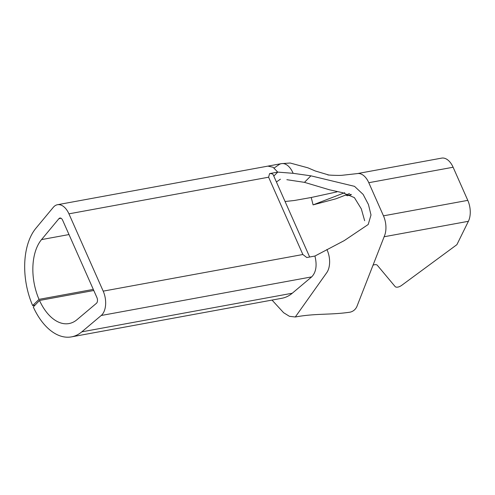 <?xml version="1.0" encoding="UTF-8"?>
<svg xmlns="http://www.w3.org/2000/svg" width="495" height="495" viewBox="0 0 495 495"><rect width="100%" height="100%" fill="white"/><g stroke="black" fill="none" stroke-linecap="round" stroke-linejoin="round"><path stroke-width="0.74" d="M357.124 173.634A17.77 10.414 79.6 0 1 357.322 173.597L441.639 158.122A17.77 10.414 79.6 0 1 453.111 167.236L467.787 200.364A17.77 10.414 79.6 0 1 468.394 221.296L456.885 244.672L401.761 285.293A5.921 2.976 -35.2 0 1 395.084 286.518L377.351 265.314A5.921 2.976 144.8 0 0 374.604 264.726A5.921 2.976 144.8 0 0 373.026 265.202M93.79 290.503L39.507 300.459L33.289 306.999A59.66 34.953 -100.4 0 0 71.466 336.878A59.66 34.953 -100.4 0 0 81.811 331.848L101.221 315.494A17.77 10.414 -100.4 0 0 103.195 291.147L68.935 213.84L268.606 177.204L269.589 173.597L277.738 172.105L273.054 167.242L267.937 166.122M68.935 213.84A17.77 10.414 -100.4 0 0 57.469 204.726A17.77 10.414 -100.4 0 0 53.825 206.749A17.77 10.414 -100.4 0 0 53.293 207.337L35.906 228.263A59.66 34.953 -100.4 0 0 32.658 305.57L39.018 299.357A46.122 27.021 79.6 0 1 41.531 239.599L58.917 218.666A4.232 2.481 79.6 0 1 59.047 218.524A4.232 2.481 79.6 0 1 59.914 218.047A4.232 2.481 79.6 0 1 62.642 220.213L96.902 297.52A4.232 2.481 79.6 0 1 96.432 303.317L77.016 319.671A46.122 27.021 79.6 0 1 69.022 323.557A46.122 27.021 79.6 0 1 39.507 300.459M350.974 194.362L347.416 195.735L351.382 194.677M349.507 193.564L335.969 198.786L313.081 204.887L311.225 197.493L294.296 200.506L285.071 201.502M344.712 192.685L313.081 204.887M71.466 336.878L281.927 298.262A59.66 34.953 79.6 0 0 292.273 293.232L311.689 276.878C316.113 272.281 317.196 265.332 314.931 256.039L344.217 240.626L368.212 224.489L371.003 214.985L368.447 204.509L363.113 194.387L354.519 186.343L310.91 175.83L293.145 173.318L277.738 172.105L273.803 176.09M272.021 300.081L283.61 312.704L289.439 316.317L295.305 316.992C315.959 313.199 330.363 315.105 350.083 312.172C353.114 311.448 355.361 309.635 356.802 306.745L384.584 235.601A17.77 10.414 79.6 0 0 383.47 215.839L368.787 182.704A17.77 10.414 79.6 0 0 366.529 178.695A17.77 10.414 79.6 0 0 364.171 176.022A17.77 10.414 79.6 0 0 361.74 174.327A17.77 10.414 79.6 0 0 359.877 173.658A17.77 10.414 79.6 0 0 357.328 173.59A17.77 10.414 79.6 0 1 357.328 173.59L341.94 175.304C338.37 175.595 328.897 175.156 327.795 174.908M274.143 168.009L278.908 164.705A17.77 10.414 79.6 0 1 281.42 163.635A17.77 10.414 79.6 0 1 281.426 163.635A17.77 10.414 79.6 0 1 292.892 172.749L293.145 173.318M93.301 289.396L39.018 299.357M35.071 305.13L32.658 305.57M268.606 177.204L302.866 254.51L306.789 257.53L314.931 256.039M286.853 179.691L304.474 182.352L329.577 189.826L342.589 192.697L354.383 197.61L361.313 208.871L364.654 220.733M336.866 191.905L311.225 197.493M304.474 182.352L310.91 175.83M269.589 173.597A13.538 4.164 -23.9 0 1 273.228 174.778L309.66 257.004M347.416 195.735L345.634 195.061M61.064 218.27L58.917 218.666M326.898 249.486L327.152 250.055A17.77 10.414 79.6 0 1 326.75 272.671L295.305 316.992M68.997 234.556L41.531 239.599M302.866 254.51L103.195 291.147M311.689 276.878L101.221 315.494M292.273 293.232L81.811 331.848M280.418 179.19L276.414 181.968M453.111 167.236L368.787 182.704M467.787 200.364L383.47 215.839M468.394 221.296L384.071 236.765M267.931 166.11L57.469 204.726M328.816 175.013L315.315 170.992L307.909 167.824L290.15 163.016L281.42 163.635M281.426 163.635L268.043 166.091"/></g></svg>
